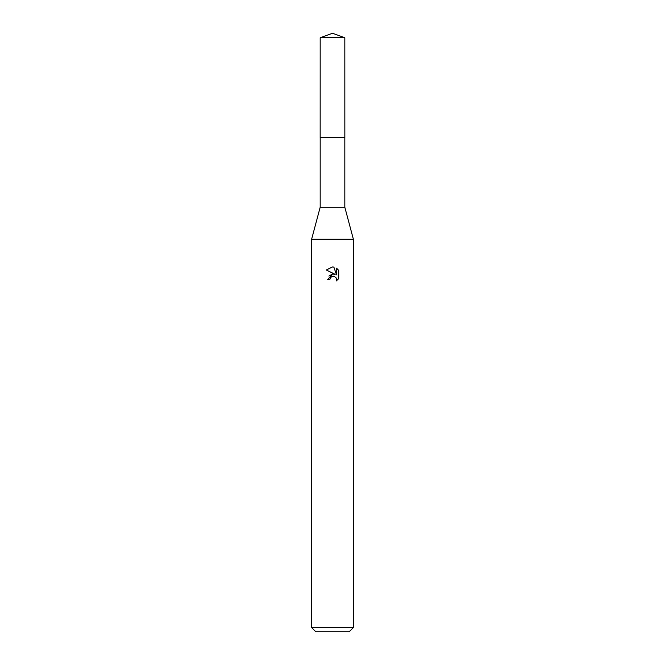 <?xml version="1.0" encoding="UTF-8"?>
<svg xmlns="http://www.w3.org/2000/svg" width="665" height="665" viewBox="0 0 665 665"><rect width="100%" height="100%" fill="white"/><g stroke="black" fill="none" stroke-linecap="round" stroke-linejoin="round"><path stroke-width="1" d="M344.819 137.655L344.819 207.231L320.181 207.231L320.181 137.655L344.827 137.638L320.164 137.638L320.181 37.73L332.5 33.25L344.819 37.73L344.836 137.638M320.181 207.231L311.619 239.242L353.381 239.242L353.381 627.577L311.619 627.577L315.8 631.75L349.2 631.75L353.381 627.577M329.89 279.533L330.247 278.02L329.89 279.533L327.695 279.533L332.5 274.047L335.16 274.362L326.299 269.998L332.5 266.939L333.847 267.089L336.557 274.878L336.557 268.203L338.701 270.381L338.701 278.61L336.207 280.996L336.307 278.236L334.503 276.432L332.5 276.258L333.506 276.183M336.548 268.203L338.701 270.381M335.983 277.629L336.565 279.508L336.207 281.004L338.701 278.61M335.16 274.362L334.054 274.071M332.517 274.038L328.876 276.091M331.985 276.416L330.247 278.02M333.847 267.089L332.633 266.939M332.5 266.939L326.299 269.998M320.181 37.73L344.819 37.73M344.819 207.231L353.381 239.242M311.619 239.242L311.619 627.577"/></g></svg>
